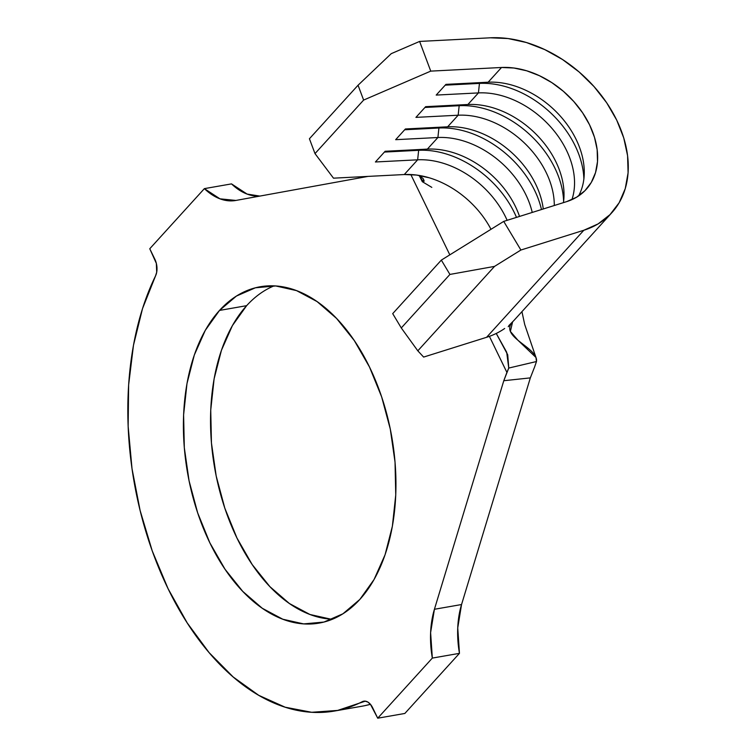 <?xml version="1.0" encoding="UTF-8"?>
<svg xmlns="http://www.w3.org/2000/svg" width="756" height="756" viewBox="0 0 756 756"><rect width="100%" height="100%" fill="white"/><g stroke="black" fill="none" stroke-linecap="round" stroke-linejoin="round"><path stroke-width="1.13" d="M274.069 285.863A170.733 103.685 -99.9 0 0 246.636 305.67L219.514 310.423A170.733 103.685 80.1 0 1 260.244 286.751A170.733 103.685 80.1 0 1 382.914 400.746A170.733 103.685 80.1 0 1 359.847 599.432L342.922 613.796L323.955 622.056L303.666 623.898L282.839 619.24L262.275 608.268L242.77 591.409L225.061 569.296L209.837 542.799L197.685 512.918L189.066 480.807L184.313 447.703L183.604 414.883L186.978 383.594L194.301 355.046L205.282 330.344L219.514 310.423L236.43 296.05L255.405 287.79L275.694 285.957L296.513 290.606L317.076 301.578L336.581 318.446L354.29 340.55L369.514 367.057L381.667 396.928L390.285 429.039L395.038 462.143L395.747 494.972L392.373 526.261L385.059 554.8L374.069 579.512L359.847 599.432A170.733 103.685 80.1 0 1 319.108 623.105A170.733 103.685 80.1 0 1 196.437 509.109A170.733 103.685 80.1 0 1 219.514 310.423L246.636 305.67A170.733 103.685 -99.9 0 0 220.383 493.573A170.733 103.685 -99.9 0 0 332.413 619.24M363.627 100.076L314.997 153.6L333.49 178.17L404.271 174.541L417.643 159.818L375.411 161.982L385.135 151.276L427.367 149.112L437.904 137.516L395.671 139.68L405.396 128.974L447.628 126.81L458.164 115.214L415.932 117.378L425.656 106.672L467.888 104.508L478.435 92.912L436.193 95.076L445.927 84.37L488.159 82.206L501.53 67.482L430.75 71.121L363.627 100.076L358.051 85.23L391.23 53.667L419.608 41.429L490.379 37.8A114.402 82.215 -137.7 0 1 605.65 101.285A114.402 82.215 -137.7 0 1 611.85 212.691A114.402 82.215 -137.7 0 1 583.83 230.259L486.571 337.308L423.634 357.078L486.571 337.308A114.402 82.215 42.3 0 0 504.658 328.482A114.402 82.215 -137.7 0 1 486.571 337.308L583.83 230.259L520.893 250.028L494.528 266.395L449.924 274.428L441.334 260.111L503.723 221.395L566.66 201.625L576.601 197.203L584.898 190.739L591.277 182.461L595.53 172.623L597.514 161.567L597.155 149.65L594.481 137.271L589.576 124.844L582.592 112.786L573.766 101.484L563.4 91.315L551.833 82.631L539.444 75.713L526.648 70.781L513.863 68.012L501.53 67.482A79.73 57.295 -137.7 0 1 581.874 111.737A79.73 57.295 -137.7 0 1 586.193 189.378A79.73 57.295 -137.7 0 1 566.66 201.625L503.723 221.395L441.334 260.111L392.704 313.636L441.334 260.111L449.924 274.428L401.285 327.953L449.924 274.428L494.528 266.395L417.813 350.822L494.528 266.395L520.893 250.028L503.723 221.395L520.893 250.028L583.83 230.259L598.09 223.918L609.988 214.647L619.145 202.759L625.25 188.65L628.094 172.784L627.584 155.689L623.747 137.923L616.707 120.1L606.69 102.788L594.027 86.581L579.153 72L562.549 59.535L544.774 49.603L526.412 42.525L508.079 38.547L490.379 37.8L419.608 41.429L391.23 53.667L358.051 85.23L309.421 138.754L358.051 85.23L363.627 100.076L430.75 71.121L419.608 41.429L430.75 71.121L501.53 67.482L488.159 82.206L445.927 84.37L436.193 95.076L478.435 92.912A79.73 57.295 -137.7 0 1 551.398 127.726A79.73 57.295 -137.7 0 1 571.923 199.631A79.73 57.295 42.3 0 0 551.398 127.726A79.73 57.295 42.3 0 0 478.435 92.912L479.446 83.406L480.154 82.612L479.446 83.406L445.208 85.163L479.446 83.406A86.666 62.285 -137.7 0 1 583.887 178.936A86.666 62.285 42.3 0 0 479.446 83.406L478.435 92.912L467.888 104.508L425.656 106.672L415.932 117.378L458.164 115.214A79.73 57.295 -137.7 0 1 554.29 205.509A79.73 57.295 42.3 0 0 458.164 115.214L459.175 105.708L459.894 104.923L459.175 105.708L424.938 107.465L459.175 105.708A86.666 62.285 -137.7 0 1 563.617 201.238A86.666 62.285 42.3 0 0 459.175 105.708L458.164 115.214L447.628 126.81L405.396 128.974L395.671 139.68L437.904 137.516A79.73 57.295 -137.7 0 1 532.233 212.436A79.73 57.295 42.3 0 0 437.904 137.516L438.915 128.01L439.633 127.225L438.915 128.01L404.677 129.767L438.915 128.01A86.666 62.285 -137.7 0 1 541.476 209.535A86.666 62.285 42.3 0 0 438.915 128.01L437.904 137.516L427.367 149.112L385.135 151.276L375.411 161.982L417.643 159.818A79.73 57.295 -137.7 0 1 507.134 220.317A79.73 57.295 42.3 0 0 417.643 159.818L418.654 150.312L419.372 149.527L418.654 150.312L384.417 152.069L418.654 150.312A86.666 62.285 -137.7 0 1 516.49 217.378A86.666 62.285 42.3 0 0 418.654 150.312L417.643 159.818L404.271 174.541L333.49 178.17L314.997 153.6L363.627 100.076M578.605 195.927A79.73 57.295 42.3 0 0 564.42 120.969A79.73 57.295 42.3 0 0 488.159 82.206A79.73 57.295 -137.7 0 1 564.42 120.969A79.73 57.295 -137.7 0 1 578.605 195.927M563.437 202.636A79.73 57.295 42.3 0 0 467.888 104.508A79.73 57.295 -137.7 0 1 563.437 202.636M543.262 208.977A79.73 57.295 42.3 0 0 447.628 126.81A79.73 57.295 -137.7 0 1 543.262 208.977M519.523 216.433A79.73 57.295 42.3 0 0 427.367 149.112A79.73 57.295 -137.7 0 1 519.523 216.433M429.247 177.792A79.73 57.295 42.3 0 0 404.271 174.541L416.537 175.052L429.247 177.792A79.73 57.295 42.3 0 1 490.994 229.295A79.73 57.295 42.3 0 0 429.247 177.792M419.863 175.751L423.114 178.624L424.173 181.081M424.173 180.986L423.256 181.875L423.587 179.304M508.873 325.59L512.615 321.81L510.376 331.421L517.879 340.191L535.966 357.465L536.486 361.529C538.537 347.429 498.894 336.921 512.615 321.81L508.221 326.724M334.492 711.037A259.998 157.9 80.1 0 1 158.769 567.898A259.998 157.9 80.1 0 1 155.528 275.912L142.515 308.618L133.472 345.275L128.633 384.88L128.142 426.375L132.007 468.644L140.115 510.536L152.249 550.935L168.097 588.744L187.223 622.944L209.1 652.617L233.16 676.96L258.732 695.322L285.144 707.2L311.68 712.284L337.62 710.432L365.318 701.162L362.275 701.691A259.998 157.9 80.1 0 1 334.492 711.037L361.623 706.284A259.998 157.9 -99.9 0 0 370.44 704.308L377.716 718.2L432.337 658.089L459.459 653.345L457.739 627.886L461.547 604.535A74.532 45.265 -99.9 0 0 459.459 653.345L432.337 658.089A74.532 45.265 80.1 0 1 434.416 609.279L461.547 604.535L434.416 609.279L503.789 380.722L530.334 377.887L461.547 604.535L530.334 377.887L534.199 367.992L530.334 377.887L503.789 380.722L506.907 372.415L489.397 336.354L506.907 372.415L508.76 368.059L507.72 354.772L496.248 333.453L506.681 352.211L508.76 368.059L536.486 361.529L534.369 367.643M368.002 176.403L235.9 200.444A74.532 45.265 80.1 0 1 235.721 200.482A74.532 45.265 80.1 0 1 204.375 188.631L231.506 183.888A74.532 45.265 -99.9 0 0 259.837 196.087L247.099 194.075L231.506 183.888L204.375 188.631L149.764 248.743L156.35 263.4L156.7 272.217L155.528 275.912A13.863 8.42 80.1 0 0 154.857 259.232L149.764 248.743L204.375 188.631L219.968 198.828L235.9 200.444L368.002 176.403M364.751 705.688L370.44 704.308L367.794 702.031L364.968 701.124L362.275 701.691A13.863 8.42 80.1 0 1 363.749 701.19A13.863 8.42 80.1 0 1 372.623 707.71L377.716 718.2L404.847 713.456L377.716 718.2L432.337 658.089L430.608 632.63L434.416 609.279L503.789 380.722L508.76 368.059L536.486 361.529M459.459 653.345L404.847 713.456L459.459 653.345M449.82 254.848L410.829 174.541L449.82 254.848M330.797 619.145L309.969 614.496L289.406 603.524L269.901 586.656L252.192 564.552L236.968 538.045L224.815 508.174L216.197 476.063L211.444 442.959L210.735 410.13L214.109 378.841L221.432 350.302L232.413 325.59L246.636 305.67M419.155 175.439L423.256 181.875L422.302 181.676L419.155 175.439M512.615 321.81A114.402 82.215 42.3 0 0 514.581 319.75L611.85 212.691M309.421 138.754L314.997 153.6L309.421 138.754M392.704 313.636L401.285 327.953L417.813 350.822L423.634 357.078L417.813 350.822L401.285 327.953L392.704 313.636M521.933 311.652L524.711 324.522L535.947 357.399M422.302 181.686L431.808 187.375"/></g></svg>

